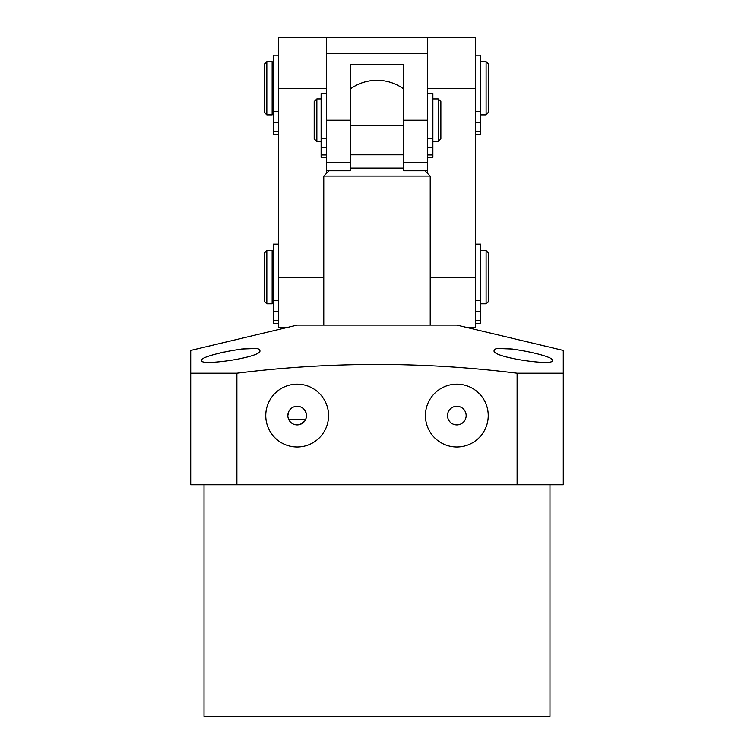 <?xml version="1.0" encoding="UTF-8"?>
<svg xmlns="http://www.w3.org/2000/svg" width="754" height="754" viewBox="0 0 754 754"><rect width="100%" height="100%" fill="white"/><g stroke="black" fill="none" stroke-linecap="round" stroke-linejoin="round"><path stroke-width="1.13" d="M321.119 98.906L316.859 98.906L316.859 141.488L321.119 141.488M438.206 98.906L440.864 101.564L440.864 138.821L438.206 141.488L438.206 98.906L432.881 98.906M316.859 98.906L314.192 101.564L314.192 138.821L316.859 141.488M377 80.282C367.217 80.358 358.348 83.242 350.384 88.934A45.24 45.24 0 0 1 403.616 88.934M350.384 170.762L350.384 125.522L403.616 125.522L403.616 154.796L350.384 154.796L403.616 154.796L403.616 170.762L403.616 168.095L350.384 168.095L350.384 170.762L326.435 170.762M305.7 419.309L288.631 419.309M430.223 325.106L430.223 176.078L323.777 176.078L323.777 325.106M427.565 170.762L403.616 170.762M427.565 157.341L432.881 157.341L432.881 93.741L427.565 93.741M432.881 138.708L427.565 138.708M475.463 134.693L480.788 134.693L480.788 55.193L475.463 55.193M480.788 111.404L475.463 111.404M427.565 37.7L326.435 37.7L326.435 53.666L427.565 53.666L427.565 37.7L475.463 37.7L475.463 327.764L468.027 327.764M403.616 162.779L427.565 162.779L427.565 173.42M326.435 53.666L326.435 162.779L350.384 162.779L350.384 64.316L403.616 64.316L403.616 154.796M403.616 120.197L427.565 120.197L427.565 53.666M427.565 120.197L427.565 162.779M480.788 303.815L486.104 303.815L486.104 250.592L480.788 250.592M266.831 250.592L266.831 303.815L272.147 303.815L272.147 250.592L266.831 250.592L264.164 253.259L264.164 301.157L266.831 303.815M486.104 303.815L488.771 301.157L488.771 253.259L486.104 250.592M480.788 114.872L486.104 114.872L486.104 61.649L480.788 61.649M266.831 61.649L266.831 114.872L272.147 114.872L272.147 61.649L266.831 61.649L264.164 64.316L264.164 112.214L266.831 114.872M486.104 114.872L488.771 112.214L488.771 64.316L486.104 61.649M326.435 37.7L278.537 37.7L278.537 327.764L285.973 327.764M326.435 162.779L326.435 173.42M475.463 323.636L480.788 323.636L480.788 244.145L475.463 244.145M480.788 300.346L475.463 300.346M278.537 323.636L273.212 323.636L273.212 244.145L278.537 244.145M278.537 300.346L273.212 300.346M278.537 55.193L273.212 55.193L273.212 111.404L278.537 111.404M278.537 134.693L273.212 134.693L273.212 111.404M326.435 157.341L321.119 157.341L321.119 93.741L326.435 93.741M326.435 138.708L321.119 138.708M549.977 484.775L549.977 716.3L204.023 716.3L204.023 484.775M552.069 359.535L550.42 358.423M512.409 349.036L499.091 348.536M456.839 325.106L563.285 350.431L563.285 373.221L517.112 373.221L517.112 484.775L190.715 484.775L190.715 350.431L297.161 325.106L456.839 325.106M563.285 351.562L563.285 350.431M236.888 484.775L236.888 373.221L190.715 373.221M236.888 373.221C330.299 361.524 423.701 361.524 517.112 373.221M494.096 350.704C492.673 343.193 554.708 355.445 552.635 360.497C554.077 366.387 491.834 357.358 494.096 350.704M201.365 360.497C199.282 355.464 261.27 343.183 259.904 350.704C262.185 357.339 199.97 366.387 201.365 360.497M425.435 415.586A31.404 31.404 0 0 0 456.839 446.99A31.404 31.404 0 0 0 488.234 415.586A31.404 31.404 0 0 0 456.839 384.182A31.404 31.404 0 0 0 425.435 415.586M265.766 415.586A31.404 31.404 0 0 0 297.161 446.99A31.404 31.404 0 0 0 328.565 415.586A31.404 31.404 0 0 0 297.161 384.182A31.404 31.404 0 0 0 265.766 415.586M254.918 348.536L241.534 349.036M223.674 352.127L219.367 353.145M447.518 415.586A9.312 9.312 0 0 0 456.839 424.898A9.312 9.312 0 0 0 466.151 415.586A9.312 9.312 0 0 0 456.839 406.274A9.312 9.312 0 0 0 447.518 415.586M287.849 415.586A9.312 9.312 0 0 0 297.161 424.898A9.312 9.312 0 0 0 306.482 415.586A9.312 9.312 0 0 0 297.161 406.274A9.312 9.312 0 0 0 287.849 415.586L288.716 411.656M288.075 417.631L289.687 421.137M293.74 424.248L295.323 424.719M296.944 424.898L298.612 424.785M300.243 424.379L304.588 421.213M305.596 419.544L306.256 417.631M306.256 413.55L304.578 409.95M563.285 373.221L563.285 484.775L517.112 484.775M190.715 351.562L190.715 350.431M427.565 147.53L432.881 147.53M427.565 154.947L432.881 154.947M475.463 122.431L480.788 122.431M475.463 131.696L480.788 131.696M475.463 88.369L427.565 88.369M475.463 277.312L430.223 277.312M350.384 120.197L326.435 120.197M326.435 88.369L278.537 88.369M323.777 277.312L278.537 277.312M475.463 311.374L480.788 311.374M475.463 320.648L480.788 320.648M273.212 311.374L278.537 311.374M273.212 320.648L278.537 320.648M278.537 131.696L273.212 131.696M278.537 122.431L273.212 122.431M321.119 147.53L326.435 147.53M321.119 154.947L326.435 154.947M438.206 141.488L432.881 141.488M329.102 170.762L323.777 176.078M424.898 170.762L430.223 176.078M272.147 251.921L273.212 251.921M272.147 302.486L273.212 302.486M272.147 62.978L273.212 62.978M272.147 113.543L273.212 113.543"/></g></svg>
